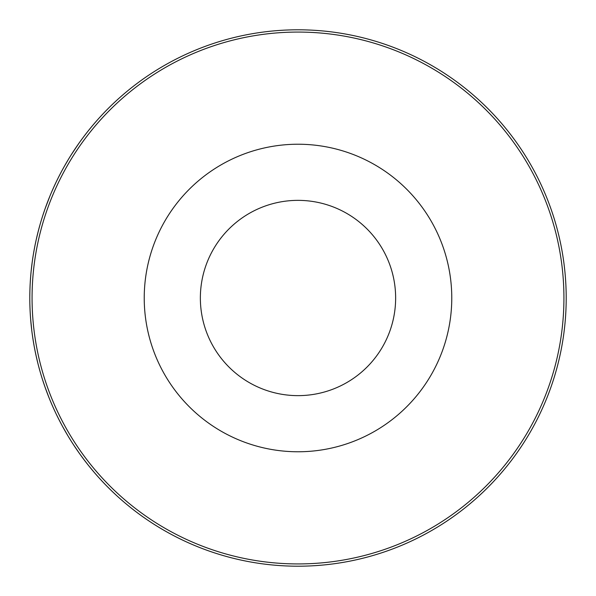 <?xml version="1.0" encoding="UTF-8"?>
<svg xmlns="http://www.w3.org/2000/svg" width="596" height="596" viewBox="0 0 596 596"><rect width="100%" height="100%" fill="white"/><g stroke="black" fill="none" stroke-linecap="round" stroke-linejoin="round"><path stroke-width="0.89" d="M298 200.36A97.64 97.64 0 0 0 213.442 346.82A97.64 97.64 0 0 0 382.558 346.82A97.64 97.64 0 0 0 298 200.36M144.232 298A153.768 153.768 0 0 1 374.884 164.831A153.768 153.768 0 0 1 374.884 431.169A153.768 153.768 0 0 1 144.232 298M563.928 298A265.928 265.928 0 0 1 165.032 528.302A265.928 265.928 0 0 1 165.032 67.698A265.928 265.928 0 0 1 563.928 298M566.2 298A268.2 268.2 0 0 0 163.9 65.731A268.2 268.2 0 0 0 163.9 530.269A268.2 268.2 0 0 0 566.2 298M58.892 176.505L56.464 181.422M59.28 175.753L60.01 174.345M37.064 235.986L38.479 230.324M39.828 225.355L37.794 233.006M29.904 290.49L29.807 296.421M29.934 289.514L29.904 290.52M70.283 439.692L69.129 437.814L70.283 439.692M67.81 435.639L68.235 436.347M68.57 436.898L69.129 437.814M62.692 426.691L67.922 435.825M71.14 441.055L72.846 443.722M72.839 443.715L73.807 445.205M73.479 444.698L79.492 453.519M79.521 453.556L78.247 451.753M45.154 387.437L49.185 398.106M49.192 398.128L48.015 395.155M45.058 387.177L48.03 395.2M42.323 378.996L42.852 380.65M47.799 394.604L47.65 394.217M47.524 393.874L47.188 392.988M47.732 394.41L48.06 395.267M42.681 380.114L45.125 387.37M30.597 318.681L31.782 330.571M31.126 324.656L31.022 323.598M31.081 324.164L31.186 325.2M31.588 328.925L31.476 327.912M30.701 319.985L30.888 322.16M30.88 322.034L30.985 323.196M30.374 315.56L30.56 318.219M31.171 325.051L31.633 329.312M34.501 247.996L33.547 253.33M33.979 250.841L33.883 251.4M55.473 183.494L54.482 185.617M54.556 185.453L51.614 192.046M53.126 188.604L55.89 182.614M53.67 187.397L52.083 190.973M81.034 140.336L82.337 138.563L81.034 140.336M85.027 134.994L84.356 135.873M85.891 133.869L83.604 136.856M83.105 137.527L82.337 138.563M90.219 128.416L88.215 130.904M87.731 131.507L86.725 132.789M88.238 130.874L86.405 133.199M41.668 219.105L42.323 217.004L41.668 219.105M43.188 214.314L42.323 217.004M49.915 196.091L45.117 208.652M45.415 207.825L44.961 209.114M45.02 208.928L42.614 216.095M30.828 274.57L30.374 280.44M35.976 355.238L37.868 363.284M37.608 362.256L38.308 365.028M36.885 359.239L37.399 361.399M35.112 351.104L36.542 357.749M61.44 424.374L58.743 419.197M56.464 414.578L60.01 421.655M80.184 454.487L84.498 460.321M89.556 466.772L93.922 472.025M32.4 335.243L33.45 342.089M33.234 340.785L33.883 344.637M32.586 336.531L33.003 339.318M32.899 338.67L34.091 345.792M30.918 273.534L31.126 271.344L30.918 273.534M31.513 267.753L31.126 271.344M32.556 259.655L32.415 260.623M32.258 261.763L32.169 262.426M32.102 262.963L31.96 264.05M79.059 143.092L72.906 152.181M76.884 146.214L77.316 145.588M33.763 252.041L33.972 250.886M37.429 361.519L37.138 360.319M37.809 363.053L37.645 362.398M32.422 260.608L32.236 261.957M32.229 261.964L31.223 270.39M58.892 419.495L59.667 421M37.555 362.04L38.196 364.566M37.98 363.724L37.794 362.994M38.733 366.629L39.828 370.645M29.875 304.206L29.971 307.618M70.283 156.308L69.129 158.186L70.283 156.308M68.629 159.005L64.226 166.545M64.971 165.226L62.692 169.309M77.703 145.029L71.14 154.945M77.398 145.469L76.735 146.43M78.568 143.792L78.903 143.316M44.305 210.984L43.523 213.308M46.712 204.272L46.473 204.912M45.758 206.872L45.505 207.564M49.17 197.932L48.999 198.356M48.03 200.8L48.716 199.057M48.76 198.945L49.185 197.879M47.799 201.396L47.993 200.912M30.925 273.482L30.85 274.264M31.499 267.85L31.305 269.608M30.605 277.259L30.56 277.788M30.552 277.892L30.672 276.373M30.701 276.015L30.612 277.147M30.91 273.653L30.873 274.033M30.888 273.869L30.709 275.963M31.864 264.795L31.767 265.563M30.798 274.838L30.888 273.84M31.744 265.771L31.283 269.861M34.471 347.818L35.425 352.653M54.415 410.242L55.622 412.827M53.886 409.087L54.139 409.631M50.422 401.123L51.815 404.416M50.921 402.322L51.45 403.559M53.141 407.426L54.728 410.912M54.556 410.547L54.966 411.434M53.335 407.858L53.998 409.333M51.971 404.766L52.381 405.72M51.256 403.105L50.571 401.495M51.77 404.312L53.208 407.582M82.337 457.437L84.058 459.747M83.731 459.3L88.238 465.126M88.156 465.022L90.219 467.584M86.688 463.167L87.85 464.642M45.728 389.046L45.415 388.175M43.031 381.209L42.748 380.322M45.847 389.374L46.101 390.082M46.235 390.44L46.495 391.147M36.818 237.052L37.138 235.688M36.282 239.398L38.308 230.972M35.306 243.95L35.685 242.132M38.047 231.993L37.809 232.954M61.44 171.626L58.743 176.803M82.911 137.788L82.285 138.637M91.769 126.531L90.093 128.565M33.242 255.155L32.869 257.561M34.024 250.596L33.845 251.594M32.564 259.603L32.489 260.132M34.657 247.198L34.322 248.964M34.441 248.323L34.158 249.858M33.346 254.514L33.115 255.982M34.099 250.186L34.002 250.7M33.771 252.026L33.681 252.518M34.255 249.307L34.583 247.586M32.117 333.164L32.385 335.138M32.407 335.325L32.475 335.779M78.568 452.208L77.681 450.941M76.988 449.943L76.728 449.563M76.027 448.535L76.847 449.734M48.879 397.346L48.716 396.929M47.68 394.276L49.915 399.909M34.084 345.762L34.345 347.185M34.583 348.414L34.933 350.239M37.704 233.371L37.943 232.425M37.28 235.092L36.751 237.327M31.96 331.965L32.229 334.036M32.363 334.967L32.415 335.362M31.283 326.161L31.23 325.639M31.476 327.964L31.573 328.791M31.625 329.253L31.752 330.303"/></g></svg>
